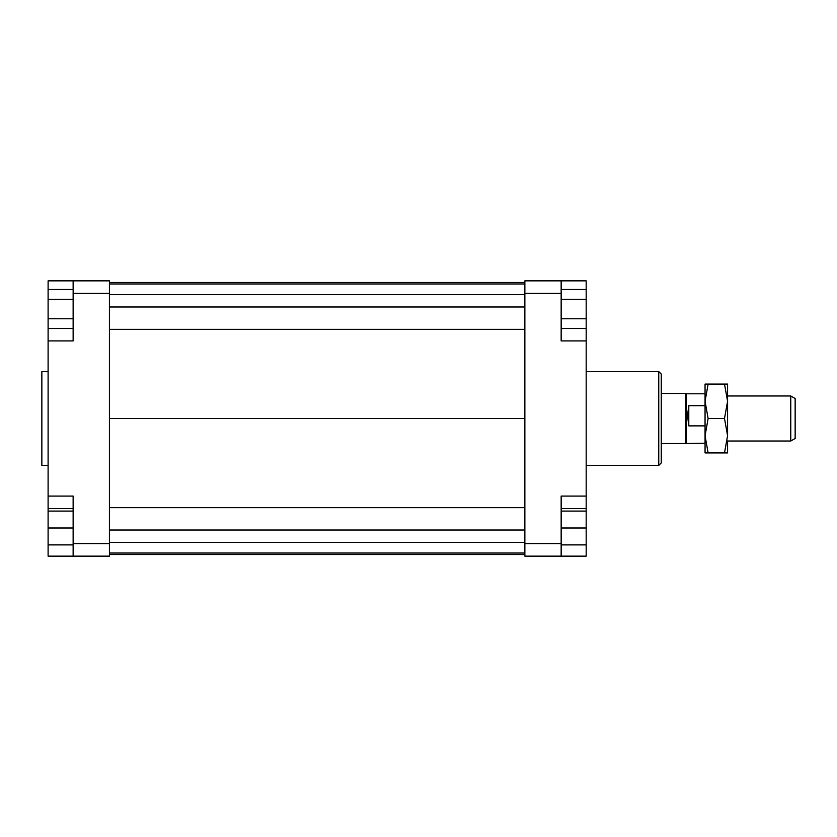 <?xml version="1.0" encoding="UTF-8"?>
<svg xmlns="http://www.w3.org/2000/svg" width="837" height="837" viewBox="0 0 837 837"><rect width="100%" height="100%" fill="white"/><g stroke="black" fill="none" stroke-linecap="round" stroke-linejoin="round"><path stroke-width="1.26" d="M705.057 443.212L685.744 443.526L685.744 393.474L661.261 393.474M686.288 443.212L686.288 393.788L685.744 393.474M705.057 425.876L688.788 425.876L687.522 415.518L688.788 405.683L705.057 405.683M790.766 441.026L795.15 438.494L795.15 398.506L790.766 395.974L790.766 441.026L727.583 441.026M688.788 425.876L688.788 405.683M48.107 371.576L41.85 371.576L41.85 465.424L48.107 465.424M658.75 371.576L658.75 465.424L661.261 462.924L661.261 374.076L658.75 371.576L586.182 371.576M561.156 508.593L586.182 508.593L586.182 556.145L561.156 556.145L561.156 543.631L524.862 543.631L524.862 556.145L561.156 556.145M561.156 543.631L561.156 496.079L586.182 496.079L586.182 340.921L561.156 340.921L561.156 280.855L524.862 280.855L524.862 543.631M524.862 293.368L561.156 293.368M586.182 340.921L586.182 328.512L561.156 328.512M561.156 280.855L586.182 280.855L586.182 289.497L561.156 289.497M586.182 508.593L586.182 496.079M73.133 280.855L73.133 293.368L109.417 293.368L109.417 280.855L48.107 280.855L48.107 289.497L73.133 289.497M109.417 543.631L73.133 543.631L73.133 556.145L109.417 556.145L109.417 293.368M73.133 556.145L48.107 556.145L48.107 544.887L73.133 544.887M73.133 299.259L48.107 299.259L48.107 496.079L73.133 496.079L73.133 543.631M73.133 293.368L73.133 340.921L48.107 340.921M48.107 496.079L48.107 508.593L73.133 508.593M48.107 544.887L48.107 508.593M48.107 511.093L73.133 511.093M48.107 527.99L73.133 527.99M48.107 318.761L73.133 318.761M48.107 328.512L73.133 328.512M48.107 299.259L48.107 289.497M586.182 544.887L561.156 544.887M586.182 511.093L561.156 511.093M586.182 527.99L561.156 527.99M586.182 289.497L586.182 318.761L561.156 318.761M586.182 299.259L561.156 299.259M586.182 318.761L586.182 328.512M109.417 282.477L524.862 282.477M109.417 283.984L524.862 283.984M109.417 294.614L524.862 294.614M109.417 306.991L524.862 306.991M109.417 329.359L524.862 329.359M109.417 418.5L524.862 418.5M109.417 554.523L524.862 554.523M109.417 507.64L524.862 507.64M109.417 530.009L524.862 530.009M109.417 542.386L524.862 542.386M109.417 553.016L524.862 553.016M727.583 401.289L724.507 384.089L727.583 384.089L727.583 435.711L724.507 418.5L727.583 401.289L727.583 395.66M705.057 435.711L705.057 384.089L708.123 384.089L705.057 401.289L708.123 418.5L705.057 435.711L708.123 452.911L705.057 452.911L705.057 435.711M727.583 441.34L727.583 452.911L724.507 452.911L727.583 435.711M708.123 418.5L724.507 418.5M708.123 384.089L724.507 384.089M708.123 452.911L724.507 452.911M685.744 443.526L661.261 443.526M790.766 395.974L727.583 395.974M705.057 393.788L686.288 393.788M586.182 465.424L658.75 465.424"/></g></svg>
